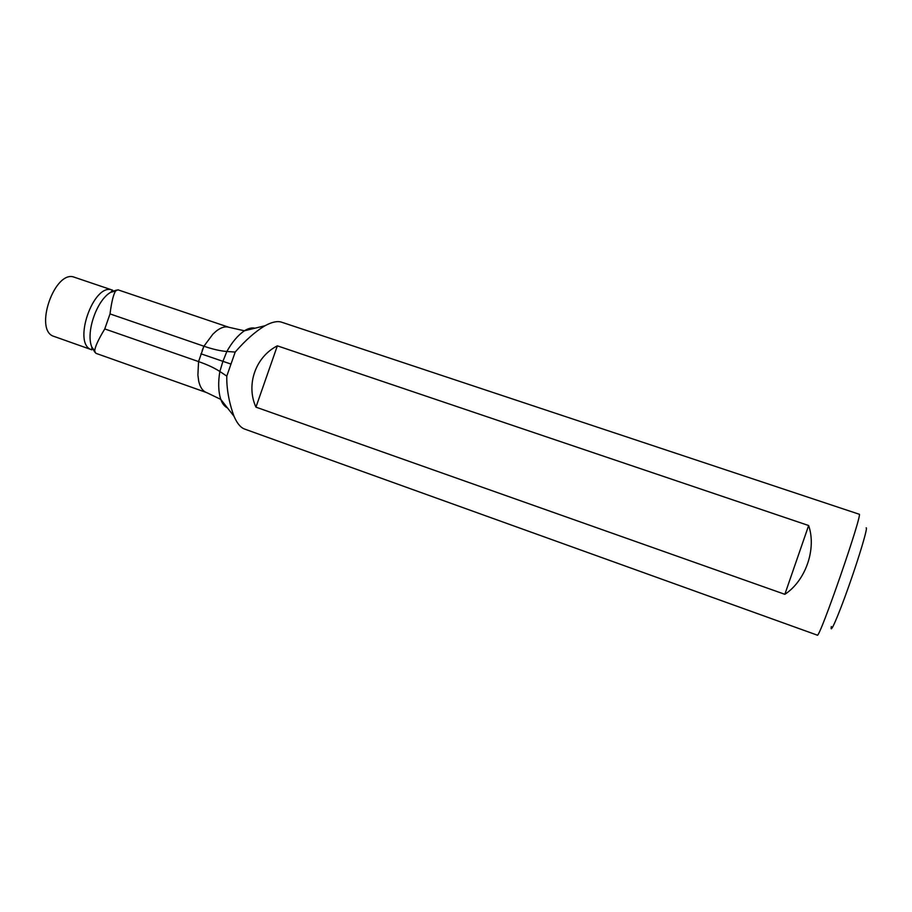 <?xml version="1.0" encoding="UTF-8"?>
<svg xmlns="http://www.w3.org/2000/svg" width="912" height="912" viewBox="0 0 912 912"><rect width="100%" height="100%" fill="white"/><g stroke="black" fill="none" stroke-linecap="round" stroke-linejoin="round"><path stroke-width="1.37" d="M202.168 350.413L203.923 346.218L212.838 334.225L216.144 331.193C220.955 327.408 225.207 326.12 228.912 327.294L117.91 289.811L115.676 290.917C113.453 294.177 111.572 301.849 110.021 313.91L203.923 346.218L198.554 361.585L104.766 328.936C98.314 339.606 94.951 346.959 94.688 350.995L95.806 353.286L206.408 392.502C202.681 391.1 200.116 387.304 198.702 381.125L197.893 375.071L198.554 361.585C207.4 364.675 214.491 367.981 219.849 371.503L226.792 376.109L235.193 352.055C245.51 340.199 255.451 331.432 265.039 325.732C271.833 322.039 277.305 320.842 281.432 322.13L859.127 514.208C863.732 511.13 818.987 640.395 817.277 635.14L244.45 429.005C240.483 427.477 237.006 423.236 234.008 416.26C230.326 406.467 226.415 390.997 226.792 376.109M54.161 336.471C33.231 330.999 54.8 268.698 74.624 277.328L112.518 290.141C93.583 281.797 71.82 344.679 91.861 349.82L54.161 336.471M110.021 313.91L104.766 328.936M866.126 527.866C868.213 526.475 859.811 555.032 849.049 585.481C838.288 615.999 829.669 635.698 831.322 626.544M808.648 525.529L277.351 345.842C255.508 356.888 245.761 384.807 255.941 407.14L784.844 594.316C805.695 580.705 816.696 548.899 808.648 525.529L784.844 594.316M203.923 346.218C212.781 349.25 220.43 351.006 226.849 351.485L235.193 352.055M277.351 345.842L255.941 407.14M94.837 352.226L91.804 347.039C85.58 332.321 96.763 300.014 110.751 292.285L116.497 290.073M113.875 290.746L114.661 291.236M200.925 353.788L222.916 361.334L219.849 371.503C218.036 382.402 218.344 391.693 220.784 399.388L220.784 399.388C222.277 403.64 224.5 406.478 227.476 407.926M255.029 328.183C251.78 327.476 248.246 328.343 244.416 330.782C237.952 335.217 232.093 342.125 226.849 351.485L222.916 361.334L230.485 363.899M265.027 325.744L244.416 330.782L228.958 327.305M94.7 350.915L91.804 347.039L91.861 349.82M115.63 290.985L110.751 292.285L112.518 290.141M233.996 416.271L220.784 399.388L206.443 392.502"/></g></svg>
